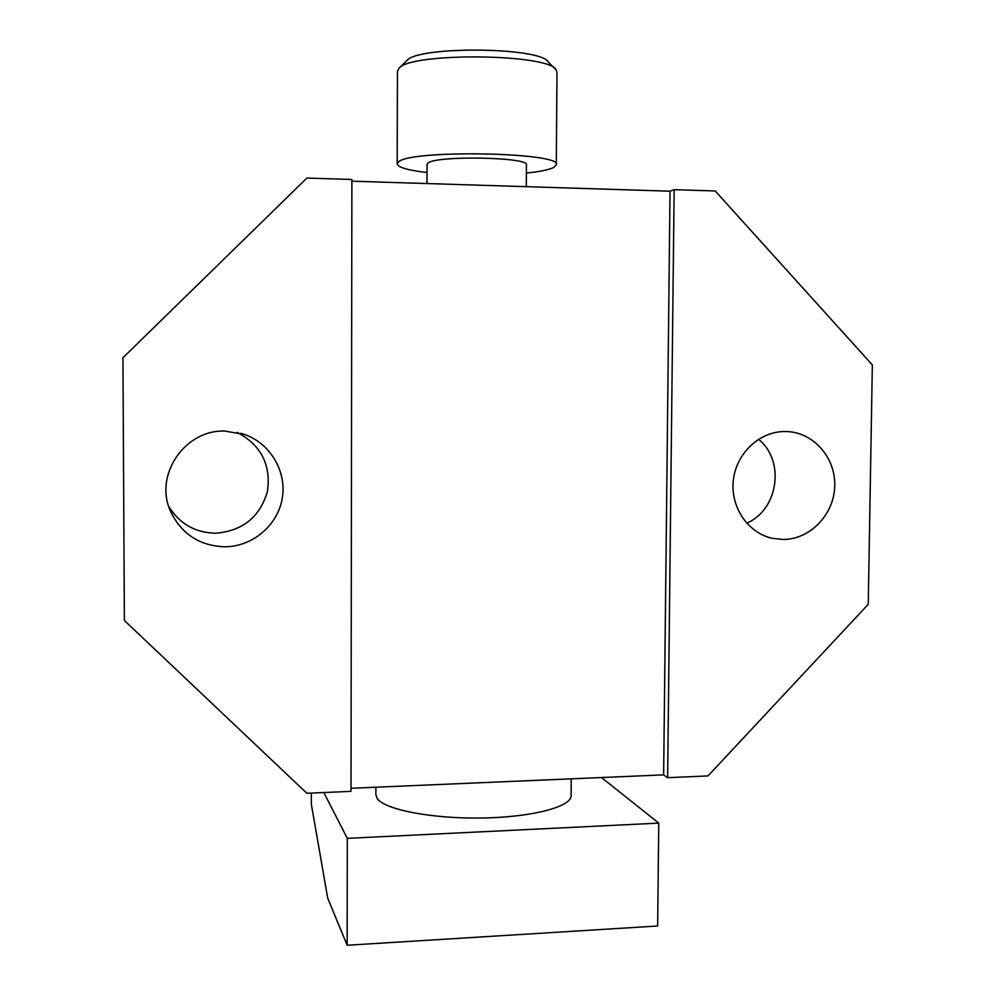 <?xml version="1.0" encoding="UTF-8"?>
<svg xmlns="http://www.w3.org/2000/svg" width="995" height="995" viewBox="0 0 995 995"><rect width="100%" height="100%" fill="white"/><g stroke="black" fill="none" stroke-linecap="round" stroke-linejoin="round"><path stroke-width="1.49" d="M427.042 172.533C407.589 170.232 397.639 167.309 397.192 163.752L398.224 162.173C408.311 149.275 564.339 152.21 556.292 164.996L553.78 167.446C549.091 169.772 539.949 171.65 526.38 173.068M427.066 164.474L427.85 163.18C435.35 155.232 530.957 157.11 526.43 165.046L526.293 186.674M397.453 71.491L398.833 68.468C409.592 52.213 548.742 53.494 556.118 69.874L556.989 72.486L556.292 164.536M398.833 68.468L406.781 60.72C416.868 45.807 541.143 46.964 548.233 62.001L554.887 68.643M674.15 189.672L715.206 190.965L872.341 364.929L868.249 604.326L708.005 775.926L667.633 777.68L674.15 189.672L670.033 191.189L351.882 181.19M122.945 357.765L306.908 178.055L351.882 179.473L351.011 791.361L306.858 793.264L124.375 620.482L122.945 357.765L124.375 620.482M667.633 777.68L663.64 774.881L351.011 788.276M663.64 774.881L670.033 191.189M571.242 778.836L571.105 795.104C572.772 806.36 533.283 817.206 482.214 818.002C431.183 818.91 383.448 809.395 376.943 798.089L375.874 794.383M311.348 793.077L311.348 804.333L327.716 898.124L347.155 945.25L657.645 925.997L658.752 823.114L601.502 777.543M658.752 823.114L347.292 838.362L323.823 792.53M347.155 945.25L347.292 838.362M784.98 431.519C759.782 431.332 736.449 453.061 733.377 479.826C730.056 506.579 747.618 532.847 772.132 538.295L783.413 539.489C810.042 539.302 833.648 514.95 834.705 486.866C836.111 458.794 814.631 433.148 787.99 431.619L784.98 431.519M224.833 431.046C184.883 429.554 153.877 474.901 170.431 511.094C181.376 534.041 199.597 545.944 225.119 546.802C252.668 546.516 277.555 525.422 282.182 498.706C287.02 472.016 270.827 443.919 244.932 434.591L224.833 431.046M746.66 523.171C778.389 509.95 785.403 460.61 758.526 439.268M168.715 506.38C179.498 523.805 195.182 532.76 215.766 533.245C242.78 530.92 260.018 516.915 267.493 491.244C271.125 464.764 261.038 445.138 237.22 432.365M397.192 163.752L397.453 71.068M426.992 183.553L427.066 164.262M375.886 787.207L375.874 794.968M240.902 433.285L244.932 434.591"/></g></svg>
